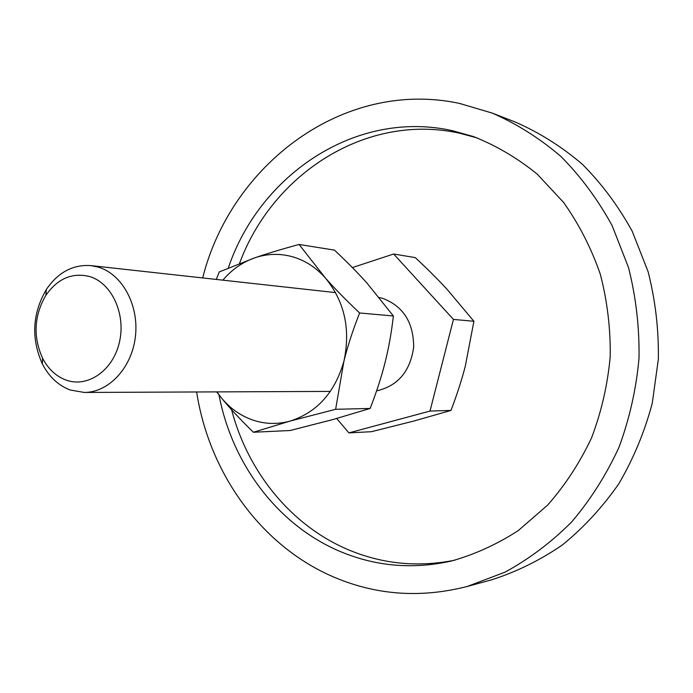 <?xml version="1.0" encoding="UTF-8"?>
<svg xmlns="http://www.w3.org/2000/svg" width="693" height="693" viewBox="0 0 693 693"><rect width="100%" height="100%" fill="white"/><g stroke="black" fill="none" stroke-linecap="round" stroke-linejoin="round"><path stroke-width="1.04" d="M196.639 391.978C209.399 474.662 263.349 549.497 339.336 579.339C380.206 595.452 422.843 597.825 467.229 586.46L504.859 572.227C529.045 559.078 551.316 542.316 571.673 521.933C590.566 499.696 606.332 474.826 618.97 447.323C629.539 418.719 636.226 389.007 639.024 358.212C639.492 327.295 635.975 297.046 628.49 267.481L612.162 225.693C597.981 199.714 580.916 176.654 560.966 156.497C539.717 138.323 516.822 123.856 492.29 113.106L459.416 103.387C343.459 78.69 231.124 164.57 202.677 277.936M477.217 137.924L460.117 133.325C366.536 112.335 272.453 173.822 239.527 263.409M231.064 407.675C247.384 472.739 293.304 528.924 354.21 552.104C386.417 564.405 419.967 567.099 454.868 560.187M228.318 267.957C259.728 174.593 356.133 109.096 452.529 130.708L473.51 136.59C496.214 145.582 517.454 158.099 537.231 174.151L563.66 202.512C579.01 224.203 591.207 248.059 600.268 274.09C607.293 300.979 610.611 328.508 610.212 356.687C607.631 384.754 601.429 411.781 591.597 437.768C579.842 462.699 565.193 485.143 547.643 505.084L518.364 530.5C497.011 544.369 474.566 554.573 451.039 561.122C414.579 569.126 379.495 566.666 345.79 553.742C280.362 528.768 232.467 465.878 218.971 394.845M492.29 113.106L515.427 122.107C539.353 132.58 561.659 146.639 582.363 164.267C601.784 183.792 618.399 206.116 632.198 231.237L648.085 271.621C655.37 300.182 658.792 329.383 658.35 359.234L652.252 403.265C644.594 431.938 633.454 458.766 618.832 483.757C602.46 507.285 583.584 527.728 562.205 545.096C539.76 560.438 516.086 572.063 491.19 579.946L467.229 586.46M70.21 390.003L84.225 392.446C108.766 392.576 131.965 367.706 135.421 336.4C139.111 305.128 122.219 274.177 98.38 267.134L90.939 265.601C72.912 264.38 58.039 272.358 46.31 289.527C32.32 313.66 31.003 338.47 42.368 363.946C49.047 376.801 58.325 385.49 70.21 390.003M66.026 380.067C87.604 388.089 112.985 370.66 119.387 342.368C126.117 314.189 111.833 283.099 89.7 276.559C72.28 272.262 57.666 278.508 45.877 295.296C34.052 315.687 32.943 336.633 42.55 358.16C48.189 368.997 56.02 376.299 66.026 380.067M379.296 297.548L382.562 298.319C403.118 306.063 413.496 322.254 413.686 346.907C410.325 371.309 397.955 385.966 376.594 390.869M352.382 267.585L393.65 254.01L415.272 257.605C427.564 269.075 438.219 279.703 447.219 289.483L473.908 321.292L465.315 366.095C461.807 379.781 457.025 394.568 450.97 410.429L413.686 421.084L371.422 431.696L348.882 432.891L336.711 418.494M393.65 254.01L453.439 319.412L473.908 321.292M453.439 319.412L429.998 411.07L450.97 410.429M429.998 411.07L348.882 432.891M216.658 391.891L221.102 397.513C229.755 408.194 240.514 419.767 253.395 432.25L290.064 421.093L335.637 409.303L343.919 361.192C347.626 346.214 352.858 330.137 359.615 312.976C346.084 300.19 334.641 288.487 325.268 277.85L299.081 244.473C281.817 249.133 267.013 253.603 254.669 257.874L219.257 271.933L216.285 279.435M216.935 391.891L221.102 397.513C229.799 408.134 240.254 415.609 252.495 419.958C264.787 424.159 277.313 424.54 290.064 421.093C316.978 412.491 334.936 392.524 343.919 361.192C350.753 329.088 344.534 301.308 325.268 277.85C315.826 267.299 304.79 260.239 292.177 256.661C279.548 253.266 267.039 253.664 254.669 257.874C242.403 262.205 231.8 269.638 222.851 280.163M299.081 244.473L334.468 250.121C347.089 261.989 357.934 272.981 366.978 283.099L393.39 315.991C391.441 332.796 388.669 348.284 385.074 362.474C381.522 376.671 376.542 391.995 370.149 408.446L333.03 419.516L290.098 430.518L253.395 432.25M370.149 408.446L335.637 409.303M393.39 315.991L359.615 312.976M330.362 391.415L84.225 392.446M335.594 292.611L90.939 265.601M42.55 358.16L42.368 363.946M45.877 295.296L46.31 289.527"/></g></svg>
